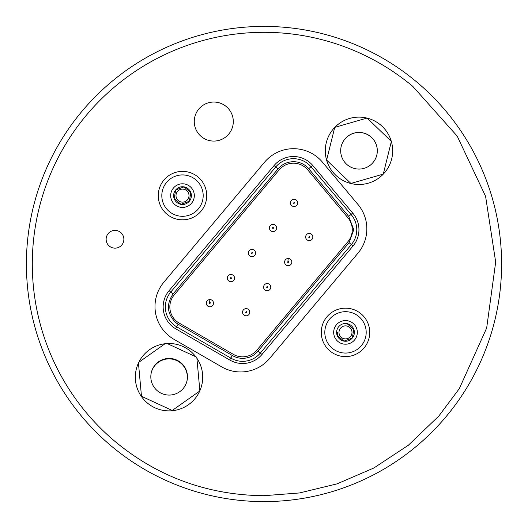 <?xml version="1.0" encoding="UTF-8"?>
<svg xmlns="http://www.w3.org/2000/svg" width="528" height="528" viewBox="0 0 528 528"><rect width="100%" height="100%" fill="white"/><g stroke="black" fill="none" stroke-linecap="round" stroke-linejoin="round"><path stroke-width="0.79" d="M245.718 312.721L246.134 311.573L246.556 311.725L246.134 312.866L245.718 312.721M246.134 315.823A3.604 3.604 0 0 1 242.537 312.22A3.604 3.604 0 0 1 246.134 308.616A3.604 3.604 0 0 1 249.737 312.22A3.604 3.604 0 0 1 246.134 315.823A3.604 3.604 0 0 0 249.737 312.22A3.604 3.604 0 0 0 246.134 308.616M288.209 261.433L288.625 261.584L288.209 262.726L287.793 262.574L288.209 258.476A3.604 3.604 0 0 1 291.812 262.079A3.604 3.604 0 0 1 288.209 265.683A3.604 3.604 0 0 1 284.605 262.079A3.604 3.604 0 0 1 288.209 258.476A3.604 3.604 0 0 1 291.812 262.079A3.604 3.604 0 0 1 288.209 265.683M293.634 203.392L294.05 202.25L294.466 202.402L294.05 203.544L293.634 203.392M294.05 206.501A3.604 3.604 0 0 1 290.446 202.897A3.604 3.604 0 0 1 294.05 199.294A3.604 3.604 0 0 1 297.653 202.897A3.604 3.604 0 0 1 294.05 206.501A3.604 3.604 0 0 0 297.653 202.897A3.604 3.604 0 0 0 294.05 199.294M209.9 302.531L210.316 302.683L209.9 303.824L209.484 303.673L209.9 299.574A3.604 3.604 0 0 1 213.503 303.178A3.604 3.604 0 0 1 209.9 306.781A3.604 3.604 0 0 1 206.296 303.178A3.604 3.604 0 0 1 209.9 299.574A3.604 3.604 0 0 1 213.503 303.178A3.604 3.604 0 0 1 209.9 306.781M273.009 224.36A3.604 3.604 0 0 1 276.613 227.964A3.604 3.604 0 0 1 273.009 231.568A3.604 3.604 0 0 1 269.405 227.964A3.604 3.604 0 0 1 273.009 224.36M272.362 227.964L273.009 227.317L273.656 227.964L273.009 228.611L272.362 227.964M308.827 237.508L309.25 236.366L309.665 236.511L309.25 237.659L308.827 237.508M309.25 240.616A3.604 3.604 0 0 1 305.646 237.013A3.604 3.604 0 0 1 309.25 233.409A3.604 3.604 0 0 1 312.847 237.013A3.604 3.604 0 0 1 309.25 240.616A3.604 3.604 0 0 0 312.847 237.013A3.604 3.604 0 0 0 309.25 233.409M267.175 283.549A3.604 3.604 0 0 1 270.778 287.153A3.604 3.604 0 0 1 267.175 290.756A3.604 3.604 0 0 1 263.571 287.153A3.604 3.604 0 0 1 267.175 283.549M266.528 287.153L267.175 286.506L267.821 287.153L267.175 287.8L266.528 287.153M230.941 274.507A3.604 3.604 0 0 1 234.538 278.104A3.604 3.604 0 0 1 230.941 281.708A3.604 3.604 0 0 1 227.337 278.104A3.604 3.604 0 0 1 230.941 274.507M230.287 278.104L230.941 277.457L231.587 278.104L230.941 278.758L230.287 278.104M293.449 163.198A18.619 18.619 0 0 1 307.712 169.844L347.912 217.754A18.619 18.619 0 0 1 347.912 241.685L256.872 350.183A18.619 18.619 0 0 1 233.303 354.334L179.144 323.063A18.619 18.619 0 0 1 174.194 294.974L279.193 169.844A18.619 18.619 0 0 1 293.449 163.198M242.616 363.508A25.298 25.298 0 0 0 261.994 354.473L353.034 245.982A25.298 25.298 0 0 0 352.678 213.048L312.649 165.343A25.298 25.298 0 0 0 274.072 165.554L169.079 290.677A25.298 25.298 0 0 0 175.527 328.687L229.687 359.957A25.298 25.298 0 0 0 242.616 363.508M348.751 216.421L353.773 229.72L349.067 242.649L258.027 351.146A20.117 20.117 0 0 1 232.307 355.489L178.147 324.218A20.117 20.117 0 0 1 175.527 322.351C167.02 313.639 166.195 304.194 173.045 294.01L278.038 168.881C282.071 164.248 287.173 161.858 293.337 161.693A20.117 20.117 0 0 1 308.702 168.696L348.751 216.421L351.028 214.46L310.992 166.749L308.702 168.696M175.527 328.687L176.629 326.806L230.789 358.083A23.12 23.12 0 0 0 260.324 353.074L351.364 244.576A23.12 23.12 0 0 0 351.028 214.46L352.678 213.048M278.038 168.881L275.741 166.954A23.12 23.12 0 0 1 310.992 166.749L312.649 165.343M232.307 355.489L229.687 359.957M274.072 165.554L275.741 166.954L170.742 292.083A23.12 23.12 0 0 0 176.629 326.806L178.147 324.218M251.559 253.532L251.975 252.391L252.391 252.542L251.975 253.684L251.559 253.532M251.975 256.641A3.604 3.604 0 0 1 248.371 253.037A3.604 3.604 0 0 1 251.975 249.434A3.604 3.604 0 0 1 255.578 253.037A3.604 3.604 0 0 1 251.975 256.641A3.604 3.604 0 0 0 255.578 253.037A3.604 3.604 0 0 0 251.975 249.434M264 26.4A237.6 237.6 0 0 1 501.6 264A237.6 237.6 0 0 1 264 501.6A237.6 237.6 0 0 1 26.4 264A237.6 237.6 0 0 1 264 26.4A237.6 237.6 0 0 0 26.4 264A237.6 237.6 0 0 0 264 501.6M412.929 86.513L457.222 136.151L485.588 196.33L495.68 262.093L486.671 328.007L459.307 388.641L438.821 416.044L408.329 445.256L373.857 467.993L337.036 483.872L299.501 492.954L264 495.693C195.393 495.092 146.83 467.881 115.071 441.487A231.686 231.686 0 0 1 264 32.314A231.686 231.686 0 0 1 412.929 86.513M293.522 148.698A37.825 37.825 0 0 1 322.496 162.208L357.991 204.508A37.825 37.825 0 0 1 357.991 253.136L269.623 358.446A37.825 37.825 0 0 1 221.734 366.894L173.91 339.286A37.825 37.825 0 0 1 163.852 282.209L264.541 162.208A37.825 37.825 0 0 1 293.522 148.698M115.005 248.147A8.864 8.864 0 0 1 106.135 239.276A8.864 8.864 0 0 1 115.005 230.413A8.864 8.864 0 0 1 123.869 239.276A8.864 8.864 0 0 1 115.005 248.147M182.503 219.846A24.235 24.235 0 0 1 158.268 195.617A24.235 24.235 0 0 1 182.503 171.382A24.235 24.235 0 0 1 206.732 195.617A24.235 24.235 0 0 1 182.503 219.846M345.497 356.618A24.235 24.235 0 0 1 321.268 332.383A24.235 24.235 0 0 1 345.497 308.154A24.235 24.235 0 0 1 369.732 332.383A24.235 24.235 0 0 1 345.497 356.618M233.297 121.559A19.516 19.516 0 0 1 213.781 141.075A19.516 19.516 0 0 1 194.264 121.559A19.516 19.516 0 0 1 213.781 102.043A19.516 19.516 0 0 1 233.297 121.559A19.516 19.516 0 0 1 213.781 141.075A19.516 19.516 0 0 1 194.264 121.559A19.516 19.516 0 0 1 213.781 102.043A19.516 19.516 0 0 1 233.297 121.559M138.824 362.254A33.686 33.686 0 0 1 165.079 343.735M167.185 343.55A33.686 33.686 0 0 1 195.829 356.783M196.898 358.274A33.686 33.686 0 0 1 169.019 410.883A33.686 33.686 0 0 1 138.448 363.04M334.785 127.367A33.686 33.686 0 0 1 366.973 118.081M391.354 141.484A33.686 33.686 0 0 1 358.981 184.496A33.686 33.686 0 0 1 334.719 127.433M169.138 395.076A18.322 18.322 0 0 1 150.817 376.754A18.322 18.322 0 0 1 169.138 358.433A18.322 18.322 0 0 1 187.46 376.754A18.322 18.322 0 0 1 169.138 395.076M151.371 372.28A18.322 18.322 0 0 1 169.019 358.868A18.322 18.322 0 0 1 186.787 381.665M359 169.072A18.322 18.322 0 0 1 340.679 150.744A18.322 18.322 0 0 1 359 132.422A18.322 18.322 0 0 1 377.322 150.744A18.322 18.322 0 0 1 359 169.072M341.576 145.068A18.322 18.322 0 0 1 358.981 132.488A18.322 18.322 0 0 1 376.398 156.486M180.959 204.356A8.87 8.87 0 0 0 189.301 201.32L182.503 203.795L189.301 201.32L190.839 192.581L189.301 201.32A8.87 8.87 0 0 0 190.839 192.581L184.041 186.879L190.839 192.581A8.87 8.87 0 0 0 184.041 186.879L175.705 189.915L184.041 186.879A8.87 8.87 0 0 0 175.705 189.915L174.167 198.647L175.705 189.915A8.87 8.87 0 0 0 174.167 198.647L180.959 204.356L174.167 198.647A8.87 8.87 0 0 0 180.959 204.356L182.503 203.795M337.696 332.383L337.161 335.419A8.87 8.87 0 0 0 343.959 341.121L337.161 335.419L343.959 341.121A8.87 8.87 0 0 0 352.295 338.085L345.497 340.56L352.295 338.085L353.833 329.353L352.295 338.085A8.87 8.87 0 0 0 353.833 329.353L347.041 323.644L353.833 329.353A8.87 8.87 0 0 0 347.041 323.644L346.579 323.816M182.503 189.116A6.501 6.501 0 0 0 176.002 195.617A6.501 6.501 0 0 0 182.503 202.118A6.501 6.501 0 0 0 189.004 195.617A6.501 6.501 0 0 0 182.503 189.116M345.497 325.882A6.501 6.501 0 0 0 338.996 332.383A6.501 6.501 0 0 0 345.497 338.884A6.501 6.501 0 0 0 351.998 332.383A6.501 6.501 0 0 0 345.497 325.882M343.959 341.121L345.497 340.56M347.041 323.644A8.87 8.87 0 0 0 337.161 335.419M357.317 332.383A11.821 11.821 0 0 1 345.497 344.203A11.821 11.821 0 0 1 333.676 332.383A11.821 11.821 0 0 1 345.497 320.562A11.821 11.821 0 0 1 357.317 332.383M194.324 195.617A11.821 11.821 0 0 1 182.503 207.438A11.821 11.821 0 0 1 170.683 195.617A11.821 11.821 0 0 1 182.503 183.797A11.821 11.821 0 0 1 194.324 195.617M324.812 332.383A20.684 20.684 0 0 0 346.144 353.06A20.684 20.684 0 0 0 366.188 332.383A20.684 20.684 0 0 0 345.497 311.698A20.684 20.684 0 0 0 324.812 332.383M161.812 195.617A20.684 20.684 0 0 0 183.15 216.289A20.684 20.684 0 0 0 203.188 195.617A20.684 20.684 0 0 0 182.503 174.926A20.684 20.684 0 0 0 161.812 195.617M172.484 410.276L199.597 391.149A33.686 33.686 0 0 0 199.841 390.614L196.832 357.568A33.686 33.686 0 0 0 196.495 357.093L166.373 343.174A33.686 33.686 0 0 0 165.792 343.226L138.679 362.36A33.686 33.686 0 0 0 138.435 362.888L141.445 395.934A33.686 33.686 0 0 0 141.781 396.409L171.904 410.329A33.686 33.686 0 0 0 172.484 410.276M326.627 160.083L350.896 183.447L383.269 174.115L391.367 141.412L367.099 118.048L334.732 127.38L326.627 160.083M367.191 118.133A33.686 33.686 0 0 1 391.314 141.359M276.613 227.964A3.604 3.604 0 0 1 273.009 231.568A3.604 3.604 0 0 1 269.405 227.964M270.778 287.153A3.604 3.604 0 0 1 267.175 290.756A3.604 3.604 0 0 1 263.571 287.153M234.538 278.104A3.604 3.604 0 0 1 230.941 281.708A3.604 3.604 0 0 1 227.337 278.104M261.994 354.473L258.027 351.146M169.079 290.677L173.045 294.01M353.034 245.982L349.067 242.649"/></g></svg>
